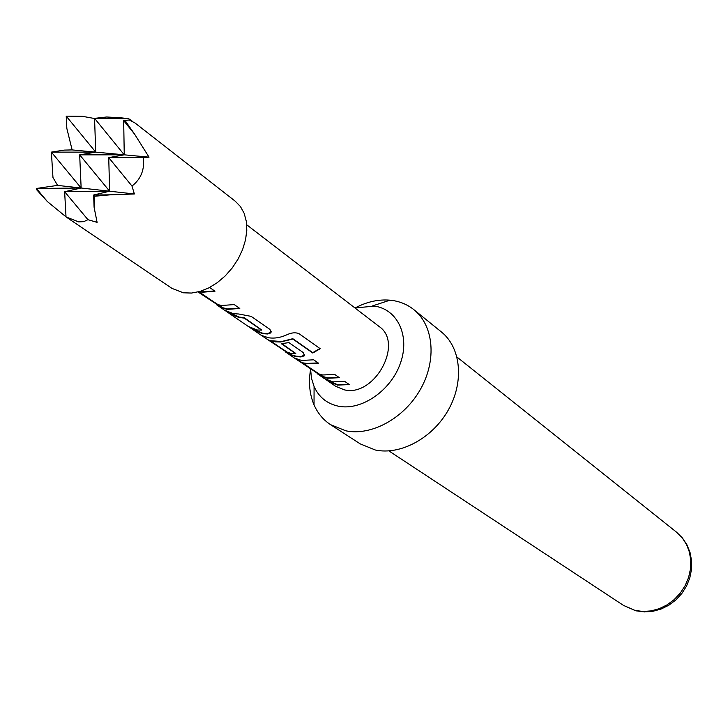 <?xml version="1.0" encoding="UTF-8"?>
<svg xmlns="http://www.w3.org/2000/svg" width="728" height="728" viewBox="0 0 728 728"><rect width="100%" height="100%" fill="white"/><g stroke="black" fill="none" stroke-linecap="round" stroke-linejoin="round"><path stroke-width="1.09" d="M239.376 308.171L227.4 308.954L222.704 307.698L198.553 291.828M214.578 290.936L202.466 291.81L200.218 291.364M271.453 331.841L267.822 333.57L262.717 333.251L252.079 328.519M261.625 329.93L244.235 317.654L239.221 317.089L228.319 312.23M304.741 354.882L301.101 356.538L296.078 356.174L291.5 354.891L261.306 335.371L268.523 337.746C274.52 338.684 280.79 337.628 287.323 334.58C291.901 332.541 295.841 332.268 299.126 333.77L320.211 348.703L312.803 353.025L292.865 339.057L280.407 341.996L275.484 341.878L270.316 340.695L286.923 352.143L291.473 353.508L295.732 353.644L281.29 343.689L288.925 342.615L303.43 352.698L304.377 355.783L301.01 356.938L295.932 356.574L291.309 355.273L263.227 336.627M319.911 348.494L312.74 352.652L292.811 338.693L281.745 341.496L270.452 340.722M295.777 353.462L281.954 343.671M339.021 377.423L327.609 377.859L323.086 376.558L296.542 358.995M318.154 362.926L306.615 363.427L302.666 362.817M348.921 384.32L337.583 384.702L327.736 380.38M310.574 369.06L311.475 378.196L314.077 386.541C318.937 397.215 327.072 403.776 338.484 406.215C361.416 410.929 390.963 390.663 400.418 363.236C410.219 335.872 397.543 309.209 374.429 306.115L354.964 307.953M355.31 307.844C366.939 301.756 378.496 299.199 389.99 300.173L392.365 300.455C400.527 301.656 407.726 304.741 413.95 309.728C433.624 325.407 436.964 359.941 420.629 388.989C404.459 418.118 371.553 436.209 345.846 430.821L330.53 424.651C323.205 419.829 317.708 413.222 314.032 404.841C309.546 394.212 308.39 382.428 310.574 369.487M413.95 309.728L441.405 331.968C460.87 347.484 464.382 381.308 448.539 409.609C432.851 437.974 400.637 455.446 375.302 450.004L360.187 443.862L330.53 424.651M66.02 216.917L78.578 221.867L83.702 221.676L87.942 219.683L97.106 222.358L94.085 207.198L93.639 195.022L109.628 191.209L108.736 157.639L124.251 154.818L79.671 154.846L109.628 191.209L64.628 191.701L66.02 216.917L172.008 288.415L183.429 292.802L191.519 293.047L200.073 291.409L208.763 287.915L217.235 282.701L225.161 275.967L232.214 267.968L238.111 259.041L242.615 249.54L245.545 239.84L246.792 230.33L246.328 221.394L244.18 213.368L240.449 206.561L235.281 201.228L135.108 123.05L129.256 119.965L123.678 120.648L129.256 119.965M132.332 121.23L128.665 118.7L120.684 117.772L106.634 116.999L94.558 118.364L124.251 154.818L123.678 120.648L134.616 134.17L125.161 120.657M94.085 207.198L94.649 196.242L110.265 194.822L134.371 193.976L131.986 186.059C140.968 179.07 144.754 169.578 143.343 157.594L149.031 157.157L134.616 134.17M246.719 224.797L379.07 326.472C404.131 343.07 374.565 397.37 344.362 389.853L335.644 386.295L325.261 379.124M209.6 287.478L214.997 291.218L202.302 292.237L199.381 291.6M198.844 291.755L217.736 304.559L221.612 305.505L234.198 304.577L239.785 308.463L227.236 309.373L222.495 308.099L198.025 291.964M216.28 304.531L224.479 310.155L233.542 313.713L238.766 314.005L251.187 316.38L270.006 329.456L270.989 332.833L267.731 333.979L262.571 333.661L253.59 330.093L249.522 327.245M301.556 360.433L313.677 359.805L318.564 363.208L306.47 363.818L302.62 362.899L318.991 373.992L322.731 374.984L334.716 374.438L339.43 377.705L327.473 378.241L322.895 376.931L294.339 358.003L301.556 360.433M317.117 373.601L324.033 378.342L332.769 381.882L344.717 381.381L349.322 384.593L337.446 385.085L328.701 381.536M230.012 313.941L248.266 326.444L257.266 330.012L261.579 330.103L244.135 318.063L239.066 317.499L230.012 313.941L225.744 310.956M87.942 219.683L64.628 191.701L81.145 188.024L79.671 154.846L95.723 152.134L51.388 152.125L81.145 188.024L36.4 188.47L47.393 201.583L66.02 216.844M134.371 193.976L57.594 185.394L52.962 177.505L51.388 152.125L64.21 150.105L72.127 149.913L66.849 128.465L66.221 116.143L95.723 152.134L94.558 118.364L128.665 118.7M143.343 157.594L108.736 157.639L131.986 186.059M47.393 201.583L36.482 189.553L36.4 188.47L57.594 185.394M110.265 194.822L93.639 195.022L94.649 196.242M82.355 116.307L66.221 116.143L82.355 116.307L94.567 118.528M149.031 157.157L72.127 149.913M388.889 450.905L623.486 605.396L634.889 610.364L642.897 611.465L651.15 610.892L659.322 608.663L667.112 604.85L674.183 599.59L680.28 593.102L685.148 585.621L688.597 577.459L690.49 568.932L690.772 560.378L689.425 552.124L686.522 544.499L682.191 537.783L676.594 532.232L682.409 537.965L686.959 544.826L690.062 552.561L691.6 560.869L691.509 569.442L689.798 577.95L686.531 586.067L681.827 593.493L675.875 599.945L668.895 605.186L661.142 609.018L652.916 611.283L644.526 611.911L636.281 610.874M456.993 357.066L676.594 532.232M294.339 358.003L285.376 351.861M261.306 335.371L253.59 330.093M635.48 610.674L623.486 605.396M314.077 386.541L314.032 404.841M372.609 305.887L389.99 300.173"/></g></svg>
